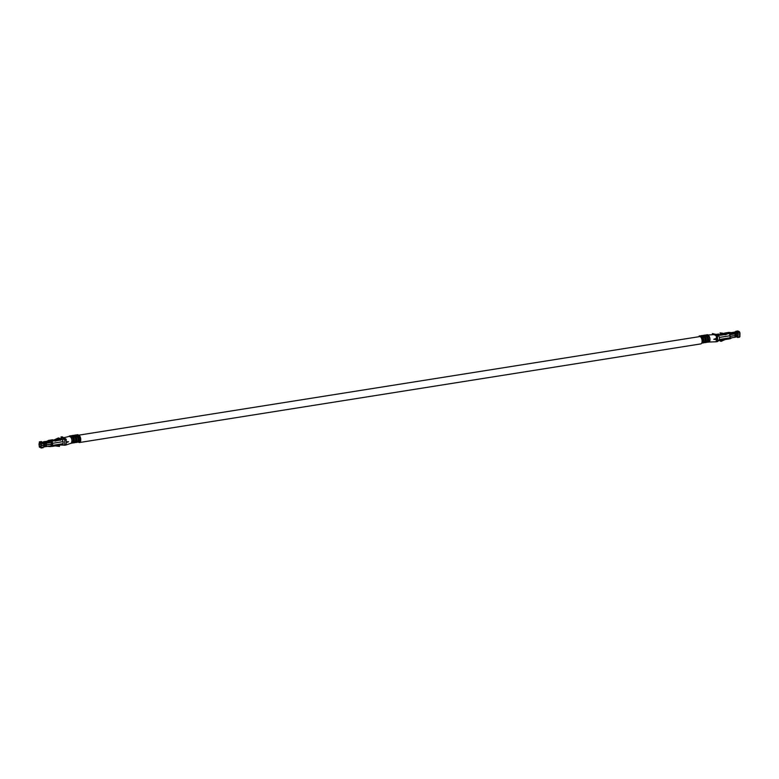 <?xml version="1.0" encoding="UTF-8"?>
<svg xmlns="http://www.w3.org/2000/svg" width="779" height="779" viewBox="0 0 779 779"><rect width="100%" height="100%" fill="white"/><g stroke="black" fill="none" stroke-linecap="round" stroke-linejoin="round"><path stroke-width="1.17" d="M70.831 443.309A3.33 1.587 -99 0 0 70.87 443.309A3.33 1.587 -99 0 0 71.259 443.085A3.33 1.587 -99 0 0 71.493 442.803L71.931 441.021A3.33 1.587 -99 0 0 71.687 439.044A3.33 1.587 -99 0 0 71.502 438.48A3.33 1.587 -99 0 0 70.626 437.068L69.75 436.269L63.732 437.73L62.174 436.805L60.928 437L64.823 439.327L64.647 445.189L62.077 444.673L63.089 443.689L63.157 441.625L62.232 439.483L66.069 439.132L63.732 437.73M78.504 442.112A3.7 1.762 -99 0 0 78.835 442.365A3.7 1.762 -99 0 0 79.516 442.521A3.7 1.762 -99 0 0 80.695 438.694A3.7 1.762 -99 0 0 78.455 435.208L699.688 336.596A3.7 1.762 -99 0 1 702.006 339.975A3.7 1.762 -99 0 1 700.847 343.899L79.516 442.521M716.797 339.196L716.437 338.407L713.788 339.274L716.407 339.537L713.788 339.284M703.612 342.809A3.33 1.587 -99 0 0 703.904 342.818A3.33 1.587 -99 0 0 705.024 340.511L706.271 340.316A3.379 1.607 -99 0 0 706.271 339.936L705.024 340.141A3.33 1.587 -99 0 0 703.797 336.635L702.395 335.564L703.641 335.369L704.966 336.655A3.048 1.451 81 0 1 706.105 339.965M701.743 343.072A3.33 1.587 -99 0 0 702.541 340.91L703.788 340.705A3.379 1.607 -99 0 0 703.788 340.335A3.33 1.587 -99 0 0 702.551 336.83L701.158 335.768L702.473 337.044A3.048 1.451 81 0 1 703.622 340.365M701.937 342.916L702.366 343.003A3.33 1.587 -99 0 0 702.658 343.013A3.33 1.587 -99 0 0 703.788 340.705M700.798 337.103L701.304 337.025A3.33 1.587 -99 0 1 702.541 340.53L703.788 340.335M701.304 337.025L699.912 335.963L701.158 335.768M703.612 340.735A3.048 1.451 81 0 1 702.59 342.721L702.015 342.809M706.095 342.409A3.33 1.587 -99 0 0 706.387 342.419A3.33 1.587 -99 0 0 707.517 340.121L708.754 339.917A3.379 1.607 -99 0 0 708.754 339.547L707.507 339.741A3.33 1.587 -99 0 0 706.28 336.236L704.888 335.174L706.125 334.98L707.449 336.255A3.048 1.451 81 0 1 708.588 339.576M706.271 339.936A3.33 1.587 -99 0 0 705.034 336.431L703.641 335.369M704.42 342.517L704.849 342.614A3.33 1.587 -99 0 0 705.141 342.614A3.33 1.587 -99 0 0 706.271 340.316M706.095 340.345A3.048 1.451 81 0 1 705.073 342.332L704.498 342.419M706.904 342.127L707.342 342.215A3.33 1.587 -99 0 0 707.624 342.224A3.33 1.587 -99 0 0 708.754 339.917M708.754 339.547A3.33 1.587 -99 0 0 707.517 336.041L706.125 334.98M708.578 342.02A3.33 1.587 -99 0 0 708.871 342.03A3.33 1.587 -99 0 0 710 339.722A3.33 1.587 -99 0 0 708.763 335.846L707.342 334.824M699.815 336.586L699.123 336.022L698.919 336.723M725.132 333.422L725.746 334.123L720.098 332.896L724.684 333.49M724.353 333.451L728.813 332.477M719.991 334.912L722.941 334.444M719.64 334.697L722.036 334.318M718.374 340.472L719.387 339.498L719.445 337.424L718.53 335.291L716.972 334.357L718.296 334.142M718.628 334.094L720.186 335.028A1.986 0.945 -99 0 1 720.448 335.262L726.641 334.279A1.986 0.945 -99 0 0 726.554 334.181L729.524 333.305L730.186 336.285L735.055 335.506A2.045 0.662 1.7 0 0 735.892 335.233L736.398 335.155A2.045 0.662 1.7 0 0 737.616 335.106L737.956 333.061L736.953 331.893L736.915 332.565L737.664 333.47A2.045 0.662 1.7 0 1 736.447 333.519L735.941 333.597A2.045 0.662 1.7 0 1 735.103 333.879L730.235 334.649M724.791 333.49L726.047 334.639M721.841 334.288L720.03 333.139L721.841 334.288L725.259 334.766M739.446 337.093L739.953 336.47L737.567 336.849A2.045 0.662 -178.3 0 1 736.34 336.898L735.843 336.976A2.045 0.662 -178.3 0 1 734.996 337.258L730.137 338.028L730.186 336.392L735.045 335.622L734.996 337.258M736.807 336.908L737.557 337.463L737.421 336.869M739.953 336.47L739.846 334.746M740.001 334.834L737.616 335.213A2.045 0.662 -178.3 0 1 736.389 335.262L735.892 335.34A2.045 0.662 -178.3 0 1 735.045 335.622M735.24 337.21L734.558 337.326M721.218 340.15L721.656 340.423L720.575 341.192L720 340.355M725.191 339.527L721.101 341.368L719.884 340.842M736.953 331.893L739.028 331.562L739.602 331.903L737.538 332.234M737.616 335.106L740.001 334.727L739.602 331.903M730.507 338.514L730.955 338.213A2.162 1.772 120.8 0 0 731.277 338.105L732.056 337.726M722.815 339.897L721.656 340.423M731.101 334.24L737.314 333.256M735.357 332.214L734.607 333.685M734.237 332.01L735.288 332.263L733.039 332.75A0.691 0.565 -59.2 0 1 732.552 332.896L730.41 332.506A2.162 1.772 120.8 0 0 729.855 332.497L729.144 332.429M734.986 333.616L734.948 332.429M736.019 331.328L738.677 331.348L735.843 331.289L735.21 332A2.045 0.662 1.7 0 0 735.094 332.02M736.603 331.679L736.583 332.243L735.571 331.64M735.989 332.01L736.564 332.36M729.65 338.661L730.137 338.028M720.799 340.219L726.369 339.332M729.446 333.957L729.865 334.853M734.685 332.837L734.052 333.363A0.691 0.565 -59.2 0 1 733.565 333.5L731.423 333.11A2.162 1.772 120.8 0 0 730.868 333.11L729.855 332.497M732.503 334.016L731.218 333.782A1.451 1.188 -59.2 0 0 730.975 333.772M736.165 332.117L735.386 332.253M729.086 333.607A1.986 0.945 81 0 1 730.011 335.749A6.407 3.048 81 0 1 729.952 337.813A1.986 0.945 81 0 1 729.3 338.884L726.544 339.323M730.712 333.363L731.082 334.152M733.243 332.594L731.958 332.789M720.186 335.028L717.517 335.7L714.995 334.201L716.612 334.444M733.545 332.351A2.045 0.662 1.7 0 0 732.649 332.409L731.169 332.643M716.252 341.738L717.586 341.251L717.517 335.7L716.271 335.895L716.437 338.407M714.995 334.201L712.376 333.568L712.98 334.619M716.407 339.537L716.096 341.757M716.271 335.895L712.376 333.568M710 339.722A3.33 1.587 81 0 1 709.65 341.348A3.33 1.587 81 0 1 709.445 341.679A3.33 1.587 81 0 1 708.841 342.049A3.33 1.587 81 0 1 708.724 342.049M713.934 334.503L712.035 334.736M714.109 334.61L707.907 334.989M708.588 339.946A3.048 1.451 81 0 1 707.556 341.932L706.991 342.02M76.731 440.262A3.048 1.451 -99 0 0 75.592 436.571L74.278 435.295L75.67 436.357A3.33 1.587 81 0 1 76.897 440.232A3.379 1.607 81 0 1 76.878 440.593A3.33 1.587 81 0 1 75.777 442.54A3.33 1.587 81 0 1 75.485 442.53L75.047 442.443M79.215 439.872A3.048 1.451 -99 0 0 78.075 436.182L76.761 434.896L75.514 435.091L76.907 436.162A3.33 1.587 81 0 1 78.143 440.038L79.39 439.843A3.379 1.607 81 0 1 79.361 440.203L78.124 440.398A3.33 1.587 81 0 1 77.014 442.345L75.777 442.54M77.91 441.839A3.048 1.451 -99 0 0 78.192 441.849A3.048 1.451 -99 0 0 79.185 440.232M79.361 440.203A3.33 1.587 81 0 1 78.26 442.151A3.33 1.587 81 0 1 77.968 442.141L77.53 442.044M76.761 434.896L78.153 435.967A3.33 1.587 81 0 1 79.39 439.843M74.248 440.661A3.048 1.451 -99 0 0 73.109 436.97L71.785 435.685L73.177 436.756A3.33 1.587 81 0 1 74.414 440.632A3.379 1.607 81 0 1 74.395 440.992A3.33 1.587 81 0 1 73.284 442.939A3.33 1.587 81 0 1 73.002 442.93L72.564 442.842M74.278 435.295L73.031 435.49L74.424 436.552A3.33 1.587 81 0 1 75.66 440.437L76.897 440.232M76.878 440.593L75.631 440.797A3.33 1.587 81 0 1 74.531 442.745L73.284 442.939M75.427 442.238A3.048 1.451 -99 0 0 75.699 442.248A3.048 1.451 -99 0 0 76.693 440.622M71.785 435.685L70.548 435.88L71.941 436.951A3.33 1.587 81 0 1 73.168 440.826L74.414 440.632M69.204 436.406L70.49 436.941M78.883 441.995A3.33 1.587 -99 0 0 79.166 442.005A3.33 1.587 -99 0 0 79.779 441.596A3.33 1.587 81 0 0 79.906 437.262A3.33 1.587 -99 0 0 79.059 435.821L78.153 435.967M77.637 434.809L79.059 435.821M60.343 438.606L62.232 439.483L60.577 439.746A1.986 0.945 -99 0 1 60.85 439.979L54.657 440.963A1.986 0.945 81 0 0 54.559 440.865L59.681 438.411L58.444 437.954L53.955 439.979L55.017 440.612M60.567 445.043L54.501 446.007A1.986 0.945 81 0 1 54.403 445.987M54.997 445.929L54.501 446.007M55.26 445.89L59.447 446.425M59.506 446.182L57.627 445.51M41.063 442.813L43.127 442.482L42.553 442.141L40.479 442.462L41.501 443.991L43.887 443.621A2.045 0.662 1.7 0 0 44.734 443.339L45.231 443.261A2.045 0.662 1.7 0 0 46.458 443.212L51.326 442.433L51.278 444.069L46.409 444.848L46.458 443.212M43.127 442.482L43.556 443.309M41.501 443.991L41.102 445.413L40.479 442.462M41.453 445.627L43.838 445.247A2.045 0.662 1.7 0 0 44.685 444.975L45.182 444.897A2.045 0.662 1.7 0 0 46.409 444.848M43.575 443.397L49.788 442.414L49.934 441.352L50.878 441.255L51.326 442.433M45.367 443.037L43.858 441.683L46.068 442.589L44.199 441.566M44.062 441.907L44.909 441.985M41.063 446.864L40.352 446.971L41.005 447.302M40.966 447.331L41.102 445.53L41.083 448.032L40.352 446.971M41.453 445.744L43.838 445.364A2.045 0.662 -178.3 0 0 44.685 445.082L45.182 445.004A2.045 0.662 -178.3 0 0 46.399 444.955L46.351 446.591A2.045 0.662 -178.3 0 1 45.133 446.64L44.637 446.718A2.045 0.662 -178.3 0 1 43.79 447L42.981 447.672M55.465 441.109L58.941 439.541L59.662 438.48M49.953 442.063L49.281 441.995A1.451 1.188 -59.2 0 0 48.911 442.112L47.597 442.764M49.428 441.966L48.288 440.71A2.162 1.772 120.8 0 0 47.723 440.895L45.542 441.966A0.691 0.565 -59.2 0 1 45.055 441.985M49.301 441.313A2.162 1.772 120.8 0 0 48.746 441.498L46.555 442.579A0.691 0.565 -59.2 0 1 46.068 442.589M40.469 442.871L39.486 442.579L38.999 444.166L39.554 441.907M40.109 442.93L40.128 442.258M43.906 446.98L45.455 446.649M40.333 447.38L39.398 447.097L38.999 444.273L39.417 446.416L41.073 446.591M39.972 447.438L39.992 446.766M51.219 445.909L51.511 446.348A1.986 0.945 -99 0 0 51.881 446.435A1.986 0.945 -99 0 0 52.534 445.374A6.407 3.048 -99 0 0 52.592 443.3A1.986 0.945 -99 0 0 51.667 441.167L50.878 441.255M49.924 441.907L50.431 442.219L50.012 441.391M50.431 442.219L49.788 442.414M49.447 441.294L49.934 441.352M53.955 439.979L48.493 440.486M43.76 441.79A2.045 0.662 1.7 0 0 43.157 442.024L42.66 442.102A2.045 0.662 1.7 0 0 42.193 442.092M39.359 444.371L41.141 444.088M42.884 442.336L43.751 442.17M46.146 441.674L44.851 441.878M46.944 441.274L44.442 441.674M57.831 440.038L59.175 439.599M59 439.492L60.382 440.32M59.438 439.064L60.577 439.746M46.399 444.955L51.268 444.186L50.723 446.435M46.351 446.591L49.895 446.026M47.831 446.357L48.59 446.494A2.162 1.772 120.8 0 0 49.145 446.503L51.219 445.822M39.349 444.488L41.141 444.205M51.229 445.491L51.541 445.676A1.266 0.604 -99 0 0 51.774 445.724A1.266 0.604 -99 0 0 52.183 445.043A5.696 2.707 -99 0 0 52.242 443.202A1.266 0.604 -99 0 0 51.648 441.839L51.151 441.596M51.317 442.472L52.047 442.365M64.696 445.208L60.743 445.023M51.317 442.589L52.086 442.462M59.73 438.704L62.301 438.119M64.9 444.877L66.137 444.682L66.196 442.764L68.552 441.722L66.234 441.635L66.069 439.132M61.931 438.285L60.928 437M64.803 445.16L66.137 444.682M71.931 441.021A3.33 1.587 81 0 1 70.801 443.329A3.33 1.587 81 0 1 70.723 443.339M74.395 440.992L73.148 441.187A3.33 1.587 81 0 1 72.048 443.134L70.801 443.329M72.944 442.628A3.048 1.451 -99 0 0 73.216 442.638A3.048 1.451 -99 0 0 74.209 441.021M68.552 441.722L66.595 442.423M702.551 336.83L703.797 336.635M701.47 335.759L702.716 335.564M701.47 337.21L702.473 337.044M705.034 336.431L706.28 336.236M703.953 335.359L705.199 335.165M703.963 336.81L704.966 336.655M707.517 336.041L708.763 335.846M706.446 334.97L707.683 334.775M735.892 335.34L735.843 336.976M736.389 335.262L736.34 336.898M737.616 335.213L737.567 336.849M740.05 333.091L737.664 333.47M736.934 332.458L737.956 333.061M736.398 335.155L736.447 333.519M735.892 335.233L735.941 333.597M735.055 335.506L735.103 333.879M734.899 333.451L734.597 332.925M734.052 333.363L733.039 332.75M733.565 333.5L732.552 332.896M731.423 333.11L730.41 332.506M735.21 332L735.532 333.373M719.387 339.498L729.952 337.813M730.653 333.324L729.787 333.461M729.504 333.987L729.524 333.305M719.445 337.424L730.011 335.749M716.349 341.445L717.586 341.251M716.495 336.489L717.732 336.294M699.318 336.1L700.224 335.953M706.446 336.421L707.449 336.255M75.826 435.091L74.589 435.286M76.907 436.162L75.67 436.357M78.075 436.182L77.072 436.337M73.343 435.49L72.106 435.685M74.424 436.552L73.177 436.756M75.592 436.571L74.589 436.737M70.86 435.88L69.613 436.074M71.941 436.951L70.704 437.146M45.182 444.897L45.231 443.261M44.685 444.975L44.734 443.339M43.838 445.247L43.595 443.446M45.094 442.9L45.435 442.268M41.404 447.38L43.79 447L43.838 445.364M45.211 442.949L45.542 442.326M46.555 442.579L45.542 441.966M48.746 441.498L47.723 440.895M44.685 445.082L44.637 446.718M45.182 445.004L45.133 446.64M39.417 446.416L41.083 446.153M41.092 445.841L39.301 446.124M53.848 440.018L54.91 440.651M43.77 443.358L43.799 442.199M44.315 443.115L44.335 442.491M51.365 440.982L51.346 441.654M54.696 440.68L51.667 441.167M63.157 441.625L52.592 443.3M49.798 446.046L49.778 446.533M63.089 443.689L52.534 445.374M51.258 444.536L52.242 444.381M52.251 444.069L51.268 444.225M66.293 439.726L65.046 439.921M77.988 434.75L77.072 434.896M73.109 436.97L72.096 437.126M739.631 337.132L737.557 337.463M735.843 331.289L737.917 330.968M730.683 338.553L729.806 338.69M718.851 340.54L720.448 340.287M716.797 334.318L718.452 334.055M724.645 333.071L728.969 332.38M718.959 340.452L717.478 341.562M716.183 341.777L717.43 341.582M708.841 342.039L716.164 341.777M702.658 343.013L703.904 342.818M705.141 342.614L706.387 342.419M707.624 342.224L708.871 342.03M699.123 336.022L700.039 335.876M701.285 335.681L702.522 335.476M703.768 335.282L705.014 335.087M706.251 334.892L707.498 334.688M78.192 441.849L77.618 441.946M75.699 442.248L75.135 442.336M41.083 448.032L43.157 447.711M60.499 438.519L59.681 438.411M41.443 441.537L39.369 441.868M52.651 439.765L48.317 440.447M50.031 446.62L50.898 446.474M54.647 445.997L51.881 446.435M65.981 445.013L64.735 445.208M66.001 445.004L70.87 443.309M77.793 434.672L76.887 434.818M75.641 435.013L74.395 435.208M73.158 435.403L71.911 435.607M70.665 435.802L69.428 435.997M79.166 442.005L78.26 442.151M73.216 442.638L72.651 442.735"/></g></svg>
